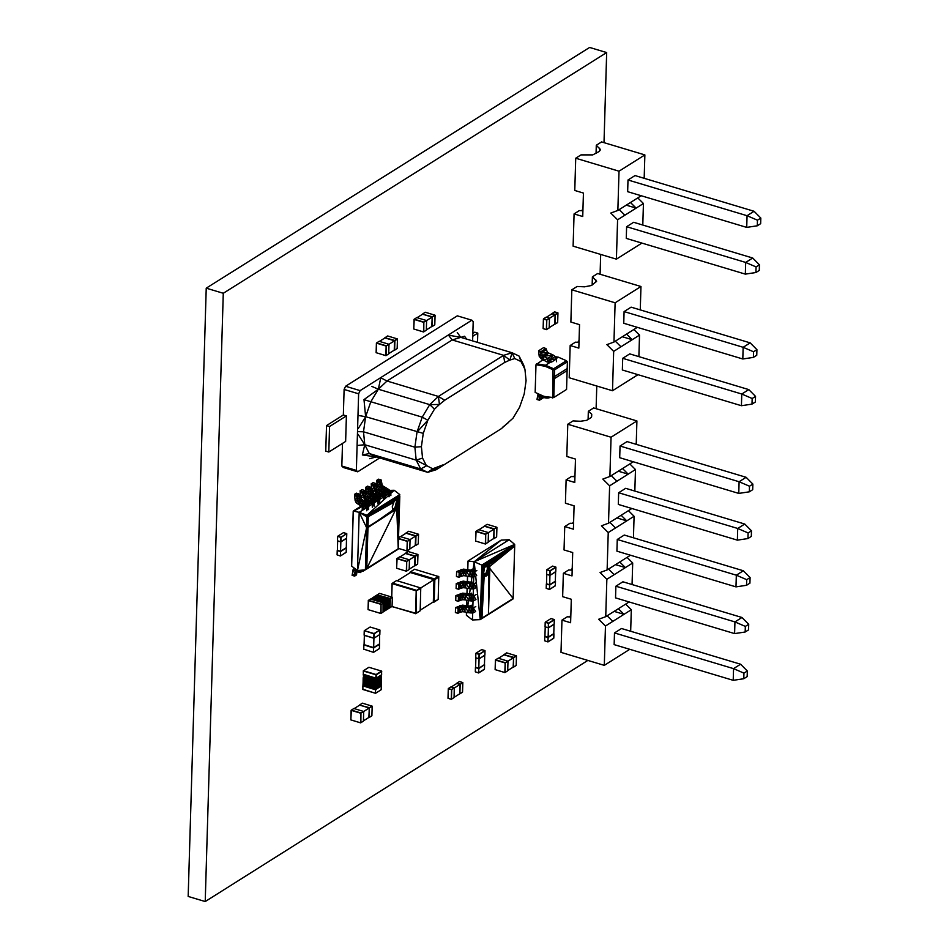 <?xml version="1.0" encoding="UTF-8"?>
<svg xmlns="http://www.w3.org/2000/svg" width="949" height="949" viewBox="0 0 949 949"><rect width="100%" height="100%" fill="white"/><g stroke="black" fill="none" stroke-linecap="round" stroke-linejoin="round"><path stroke-width="1.42" d="M604.003 142.658L606.672 52.563L589.614 47.45L206.23 288.164L188.175 896.437L205.221 901.55L587.846 660.421M596.102 408.699L596.779 386.018M600.088 274.249L600.681 254.427M606.672 52.563L223.276 293.277L206.23 288.164M223.276 293.277L205.221 901.55M573.872 476.635A11.186 5.409 -73.3 0 1 574.999 474.951M572.496 523.374A11.186 5.409 -73.3 0 1 573.611 521.701M571.12 570.1A11.186 5.409 -73.3 0 1 572.223 568.451M569.697 616.909A11.186 5.409 -73.3 0 1 570.835 615.201M581.761 210.702A11.186 5.409 -73.3 0 1 582.959 208.922M577.858 342.292A11.186 5.409 -73.3 0 1 579.056 340.513M432.946 602.152L434.179 601.986L434.844 579.578L410.051 572.14L414.594 569.234L438.77 576.612L438.189 599.448L433.646 602.366L434.345 578.89L410.585 571.773L410.134 572.698M438.355 576.363L438.853 577.051L434.844 579.578L434.345 578.89L438.355 576.363M410.051 572.14L410.039 572.757M433.088 602.069L438.189 599.448M397.287 580.788L410.359 572.555L433.99 579.637L433.325 601.915L420.205 610.183M433.99 579.637L420.763 587.977L420.182 610.8L415.626 613.718L416.196 590.836L392.139 583.623L391.735 597.028M391.807 606.553L416.16 613.339L416.326 590.254L392.566 583.125L396.587 580.586L420.763 587.965M420.348 587.716L420.846 588.392L416.196 590.836L420.348 587.716M391.925 606.482L415.52 613.552L420.182 610.8M392.032 583.505L391.64 597.004M415.235 545.533L415.698 536.019L405.958 533.101L408.711 531.262L418.521 534.24L415.781 535.758L405.947 533.03M418.26 543.884L415.698 545.485L415.982 536.043L418.533 534.441L418.26 543.884L415.199 545.556M400.537 536.683L406.042 533.219L415.615 536.09L410.063 539.59L409.79 549.21L407.026 550.989L398.26 548.356L406.955 550.93L407.24 541.357L398.544 538.747M409.79 549.21L407.24 550.823L407.311 541.096L398.544 538.463M407.512 541.381L409.873 539.483L407.512 541.381M415.615 536.09L415.33 545.473L409.802 548.961M410.063 539.578L400.253 536.6L398.568 537.656M414.63 565.782L415.104 556.268L405.365 553.338L408.117 551.511L417.928 554.489L415.176 556.007L405.353 553.279M417.655 564.121L415.104 565.734L415.377 556.292L417.94 554.679L417.655 564.121L414.594 565.806M406.35 571.179L406.635 561.594L396.896 558.676L396.611 568.249L406.35 571.179M396.611 568.249L406.421 571.227L409.185 569.459L406.635 571.073L406.718 561.333L397.097 558.451L396.611 568.249M399.944 556.933L405.448 553.469L415.01 556.328L406.718 561.333L409.47 560.017L409.185 569.459M409.458 559.827L399.648 556.849L396.884 558.617M415.01 556.328L414.737 565.723L409.197 569.21M504.868 672.533L505.153 662.96L495.414 660.041L495.129 669.614L504.868 672.533M495.129 669.614L504.939 672.592L507.703 670.813L505.153 672.426L505.236 662.699L495.615 659.816L495.129 669.614M507.703 670.813L507.988 661.37L505.236 662.699L507.976 661.18L498.166 658.203L495.402 659.97M513.148 667.147L513.623 657.621L503.883 654.703L506.636 652.865L516.446 655.842L513.706 657.36L503.872 654.644M516.458 656.044L516.173 665.486L513.409 667.254L513.623 657.621L516.458 656.044M498.462 658.298L503.966 654.822L513.528 657.693L507.976 661.192M507.715 670.563L513.255 667.076L513.528 657.693M513.112 667.171L516.173 665.486M374.096 633.576L379.849 629.958L370.11 627.028L364.357 630.658L374.096 633.576M364.357 630.658L373.93 633.849L373.811 638.096L364.191 635.213L364.357 630.658M379.956 630.243L379.825 634.49L374.143 638.072L374.274 633.825L379.849 629.958M364.238 630.812L364.119 635.059M379.529 644.324L379.41 648.57L373.538 652.354L363.692 649.14L363.823 644.893L373.515 647.93L379.529 644.324L379.564 634.739M379.41 648.57L373.538 652.354L363.692 649.14M364.084 644.644L373.681 647.657L373.384 652.177L373.681 647.657L379.434 644.039M363.799 649.436L363.823 644.893M379.825 634.49L373.953 638.274L364.214 635.356M373.93 638.262L373.645 647.598L364.084 644.727L364.357 635.391M379.292 644.039L373.645 647.598M485.342 543.967L485.627 534.394L475.888 531.476L475.603 541.049L485.342 543.967M475.603 541.049L485.413 544.026L488.177 542.259L485.627 543.86L485.71 534.133L476.09 531.25L475.603 541.049M488.177 542.259L488.462 532.816L485.71 534.133L488.45 532.614L478.64 529.637L475.876 531.416M493.622 538.581L494.097 529.067L484.346 526.137L487.098 524.311L496.908 527.288L494.168 528.795L484.334 526.078M496.92 527.478L496.647 536.92L493.871 538.688L494.168 528.795L496.92 527.478M478.925 529.732L484.441 526.256L494.002 529.127L488.45 532.626M488.189 542.009L493.717 538.51L494.002 529.127M493.587 538.605L496.647 536.92M423.491 331.913L423.776 322.34L414.037 319.422L413.752 328.995L423.491 331.913M413.752 328.995L423.551 331.972L426.326 330.193L423.776 331.806L423.847 322.079L414.227 319.196L413.752 328.995M426.326 330.193L426.599 320.75L423.847 322.079L426.587 320.56L416.789 317.583L414.013 319.35M431.771 326.527L432.234 317.002L422.495 314.083L425.247 312.245L435.057 315.222L432.317 316.741L422.495 314.261M435.069 315.424L434.784 324.866L432.02 326.634L432.234 317.002L435.069 315.424M417.074 317.666L422.578 314.202L432.151 317.073L426.599 320.572M426.326 329.944L431.866 326.456L432.151 317.073M431.724 326.539L434.784 324.866M360.584 722.83L360.869 713.257L351.13 710.327L350.845 719.9L360.584 722.83M350.845 719.9L360.656 722.877L363.42 721.11L360.869 722.723L360.952 712.984L351.332 710.101L350.845 719.9M363.42 721.11L363.704 711.667L360.952 712.984L363.692 711.477L353.882 708.5L351.118 710.267M368.864 717.432L369.339 707.918L359.6 705L362.352 703.162L372.162 706.139L369.422 707.657L359.588 705.166M372.174 706.329L371.889 715.771L369.125 717.551L369.339 707.918L372.174 706.329M354.179 708.583L359.683 705.119L369.244 707.978L363.692 711.489M363.431 720.86L368.971 717.373L369.244 707.978M368.829 717.456L371.889 715.771M397.168 348.568L394.618 350.181L394.891 340.738L397.441 339.125L397.168 348.568L394.404 350.347L394.618 340.715L384.879 337.797L387.631 335.958L397.429 338.935L394.689 340.454L384.855 337.725M385.863 355.626L386.148 346.053L376.409 343.123L376.124 352.696L385.863 355.626M376.124 352.696L385.935 355.673L388.699 353.906L386.148 355.519L386.231 345.792L376.611 342.897L376.124 352.696M376.397 343.063L379.161 341.296L388.971 344.273L386.231 345.792L388.983 344.463L388.699 353.906M379.458 341.379L384.962 337.915L394.523 340.786L394.25 350.169L388.71 353.657M394.523 340.786L388.971 344.285M543.884 397.453L539.483 400.217L536.98 399.517L537.929 394.511L538.724 394.072M543.03 397.275L539.483 400.217L541.227 397.228L546.932 398.094L549.008 397.892L548.641 397.323M540.622 394.914L541.227 397.228L537.929 394.511L538.676 394.06L537.929 394.511L539.756 398.995L542.638 397.18M535.165 392.412L544.619 396.67L553.789 397.512L566.565 389.458L567.182 368.58L554.406 376.634L553.789 397.512L544.619 396.67L535.165 392.412L535.983 364.76L542.804 359.825M552.757 397.999L553.042 369.754L545.011 366.219L535.983 364.76M556.244 358.497L558.332 357.18L555.307 356.694M536.529 363.775L545.556 365.235L550.586 362.055M552.84 376.646L554.406 376.634L554.607 369.861L553.042 369.754L553.611 368.77L545.011 366.219L545.556 365.235L553.611 368.77L566.387 360.715L558.332 357.18M553.611 368.77L554.607 369.861L567.383 361.806L566.387 360.715L567.383 361.806L567.182 368.58M552.223 397.655L544.121 396.35M543.469 347.714L538.569 350.798L541.072 351.604L545.972 348.508L543.469 347.714M546.161 349.873L541.262 352.957L545.972 348.508L547.514 352.482L553.16 355.021L548.225 358.093L547.193 362.055L555.189 356.468L553.16 355.021L550.301 359.541L543.741 356.349L542.614 355.578L547.514 352.482L541.262 352.957L542.614 355.578L539.21 356.326L541.357 358.852L542.614 355.578M556.482 361.723L556.494 358.971L551.594 362.067L547.193 362.055L541.357 358.852L548.641 353.265M551.594 362.067L550.301 359.541L556.494 358.971L555.189 356.468M541.262 352.957L539.21 356.326L538.569 350.798L541.262 352.957L541.072 351.604M591.654 416.397L591.725 414.179L588.333 411.285L588.095 419.494M588.333 411.285L593.623 407.951L636.909 420.941L636.221 444.334M629.768 649.306L604.299 665.356L561.001 652.366L561.962 620.124L570.61 622.722L571.31 599.27L562.65 596.672L563.35 573.315L572.01 575.901L572.698 552.543L564.038 549.946L564.738 526.576L573.398 529.174L574.086 505.817L565.426 503.219L566.114 479.85L574.774 482.448L575.474 459.079L566.814 456.481L567.775 424.239L573.054 420.917L580.491 421.261L586.612 420.348L591.322 417.453L591.725 414.179M618.653 492.745L625.676 488.32L744.74 524.038L751.478 530.823L748.109 532.947L737.717 528.463L618.653 492.745L618.309 504.429L737.373 540.147L737.717 528.463L744.74 524.038M634.834 491.072L635.474 469.541L609.626 485.829L602.829 479.079L609.899 476.481L611.061 437.228L567.775 424.239M617.265 539.471L624.288 535.046L743.352 570.764L750.09 577.55L746.721 579.673L736.329 575.189L617.265 539.471L616.921 551.155L735.985 586.873L736.329 575.189L743.352 570.764M633.446 537.798L634.086 516.268L608.238 532.555L601.452 525.805L608.511 523.207L609.626 485.829M615.877 586.209L622.9 581.784L741.964 617.491L748.714 624.276L745.333 626.399L734.941 621.915L615.877 586.209L615.533 597.882L734.597 633.6L734.941 621.915L741.964 617.491M632.058 584.525L632.698 562.994L606.85 579.281L600.065 572.532L607.123 569.946L608.238 532.555M614.489 632.936L621.512 628.511L740.576 664.217L747.326 671.002L743.945 673.126L733.553 668.642L614.489 632.936L614.145 644.62L733.209 680.326L733.553 668.642L740.576 664.217M630.67 631.251L631.31 609.721L605.462 626.02L604.299 665.356M561.962 620.124L567.241 616.803L570.788 616.969M605.462 626.02L598.677 619.27L605.735 616.672L606.85 579.281M625.664 604.11L631.31 609.721M618.357 608.712L624.003 614.335L614.145 611.37M612.769 621.417L607.123 615.794M629.092 601.951L605.735 616.672M563.35 573.315L568.629 569.981L572.176 570.147M619.744 561.986L625.391 567.597L615.533 564.643M614.157 574.679L608.511 569.068M632.698 562.994L627.052 557.383M630.48 555.224L607.123 569.946M564.738 526.576L570.017 523.255L573.564 523.421M621.132 515.26L626.779 520.871L616.921 517.917M615.545 527.952L609.899 522.341M634.086 516.268L628.44 510.657M631.868 508.498L608.511 523.207M566.114 479.85L571.405 476.528L574.952 476.683M622.52 468.533L628.167 474.144L618.309 471.19M616.933 481.226L611.286 475.615M635.474 469.541L629.828 463.931M633.256 461.772L609.899 476.481M752.865 484.085L752.699 489.696L749.33 491.819L738.761 493.409L619.697 457.703L620.041 446.018L627.064 441.593L746.128 477.3L752.865 484.085L749.496 486.22L739.105 481.736L620.041 446.018M636.909 420.941L611.061 437.228M747.326 671.002L747.16 676.613L743.779 678.737L733.209 680.326M743.779 678.737L743.945 673.126M748.714 624.276L748.536 629.887L745.167 632.01L734.597 633.6M745.167 632.01L745.333 626.399M750.09 577.55L749.924 583.161L746.555 585.284L735.985 586.873M746.555 585.284L746.721 579.673M751.478 530.823L751.311 536.422L747.942 538.546L737.373 540.147M747.942 538.546L748.109 532.947M738.761 493.409L739.105 481.736L746.128 477.3M749.33 491.819L749.496 486.22M641.204 195.743L617.858 210.453L619.021 171.2L575.723 158.222L581.013 154.889L592.793 154.889L599.282 151.425L600.527 149.634L596.292 145.256L596.055 153.465M596.292 145.256L601.571 141.923L644.869 154.912L619.021 171.2M641.892 243.086L616.411 259.148L573.113 246.159L574.074 213.916L582.733 216.514L583.433 193.062L574.774 190.464L575.723 158.222M626.613 226.716L633.635 222.291L752.699 258.009L759.437 264.795L756.068 266.918L745.677 262.434L626.613 226.716L626.269 238.401L745.333 274.119L745.677 262.434L752.699 258.009M642.793 225.043L643.434 203.513L617.585 219.8L610.788 213.05L617.858 210.453M574.074 213.916L579.353 210.583L582.911 210.749M616.411 259.148L617.585 219.8M637.787 197.902L643.434 203.513M630.48 202.505L636.127 208.116L626.269 205.162M624.881 215.198L619.246 209.587M760.825 218.068L760.659 223.667L757.29 225.791L746.709 227.392L627.657 191.674L628.001 179.99L635.023 175.565L754.087 211.283L760.825 218.068L757.456 220.192L747.065 215.708L628.001 179.99M644.181 178.317L644.869 154.912M599.602 150.974L599.685 148.151M759.437 264.795L759.271 270.406L755.902 272.529L745.333 274.119M755.902 272.529L756.068 266.918M746.709 227.392L747.065 215.708L754.087 211.283M757.29 225.791L757.456 220.192M637.301 327.334L613.956 342.043L615.118 302.802L571.82 289.813L577.099 286.479L584.537 286.823L591.441 285.507L596.624 281.236L592.39 276.847L592.152 285.056M592.39 276.847L597.668 273.526L640.966 286.503L615.118 302.802M637.977 374.677L612.508 390.739L569.21 377.749L570.171 345.507L578.831 348.105L579.531 324.653L570.871 322.055L571.82 289.813M622.71 358.319L629.733 353.882L748.797 389.6L755.534 396.385L752.166 398.509L741.774 394.025L622.71 358.319L622.354 369.991L741.418 405.709L741.774 394.025L748.797 389.6M638.879 356.634L639.519 335.104L613.671 351.391L606.886 344.641L613.956 342.043M570.171 345.507L575.45 342.174L578.997 342.34M612.508 390.739L613.671 351.391M633.873 329.493L639.519 335.104M626.577 334.095L632.224 339.706L622.354 336.753M620.978 346.788L615.332 341.177M756.922 349.659L756.756 355.27L753.387 357.393L742.806 358.983L623.742 323.265L624.098 311.58L631.121 307.156L750.184 342.874L756.922 349.659L753.553 351.782L743.15 347.298L624.098 311.58M640.267 309.908L640.966 286.503M595.687 282.565L595.77 279.753M755.534 396.385L755.368 401.996L751.999 404.12L741.418 405.709M751.999 404.12L752.166 398.509M742.806 358.983L743.15 347.298L750.184 342.874M753.387 357.393L753.553 351.782M380.727 613.422L380.988 604.335L368.331 600.539L368.058 609.626L380.727 613.422M370.561 599.056L368.271 600.456L370.561 599.056L383.064 602.805L383.064 612.069L381.047 613.327L381.047 604.074L368.544 600.326L368.058 609.626L380.774 613.457M383.266 602.9L381.32 604.371L383.669 602.674L370.762 599.116M377.275 594.999L379.564 593.386L392.281 597.218L390.063 598.404L377.334 594.987M389.778 607.787L389.992 598.665L392.328 597.431L392.067 606.387L390.051 607.657L390.324 598.689L377.334 594.857L379.564 593.386M383.064 611.844L383.823 602.532L383.562 611.441L389.446 608.012L389.885 598.712L389.446 608.012M389.885 598.712L376.943 595.023L389.719 598.855L384.345 602.247L384.072 611.405M376.943 595.023L372.067 598.38L384.499 602.105L384.238 611.014M372.233 597.989L385.009 601.82L384.748 610.978M372.732 597.953L385.175 601.678L384.914 610.587M372.898 597.562L385.685 601.393L385.413 610.551M373.408 597.526L385.852 601.263L385.579 610.171M373.574 597.135L386.362 600.978L386.089 610.136M374.084 597.099L386.516 600.836L386.255 609.744M374.25 596.719L387.038 600.551L386.765 609.709M374.748 596.684L387.192 600.409L386.931 609.317M374.914 596.292L387.702 600.124L387.429 609.282M375.424 596.257L387.868 599.982L387.595 608.89M375.59 595.865L388.378 599.697L388.105 608.855M376.101 595.83L388.532 599.566L388.271 608.475M376.267 595.438L389.054 599.282L388.782 608.439M376.777 595.403L389.209 599.139L388.948 608.048M372.067 598.38L383.823 602.532L370.881 598.831M376.124 674.525L381.581 671.085L368.924 667.289L363.455 670.729L376.124 674.525M381.581 671.085L381.628 674.739L376.006 678.321L363.348 674.525L363.301 670.872M363.491 674.561L376.029 678.915L376.338 674.786L381.735 671.394M363.348 674.525L363.443 671.038L375.946 674.786L375.851 678.132L363.194 674.217M381.284 686.364L381.19 689.721L375.567 693.304L362.898 689.508L362.85 685.854L375.496 689.769L381 686.02M381.19 689.721L375.567 693.304L362.755 689.199M363.147 685.629L375.674 689.508L375.401 693.114L375.674 689.508L381.142 686.068M362.898 689.508L362.85 685.854M381.237 685.51L375.614 689.437L381.237 685.51L381.273 675.996L375.911 679.365L381.344 674.964M381.51 676.554L375.994 680.03L375.733 688.974L362.945 685.142L375.614 689.437M381.237 677.111L375.887 680.492L363.443 676.756L362.945 685.142M381.474 677.681L375.97 681.145L363.182 677.313M381.201 678.238L375.851 681.607L363.408 677.883M381.439 678.796L375.934 682.272L363.147 678.428M381.178 679.354L375.816 682.722L363.384 678.998M381.403 679.911L375.899 683.387L363.111 679.555M381.142 680.469L375.78 683.849L363.348 680.113M381.368 681.038L375.863 684.502L363.076 680.67M381.107 681.584L375.745 684.964L363.313 681.228M381.344 682.153L375.828 685.629L363.052 681.785M381.071 682.711L375.721 686.08L363.277 682.355M381.308 683.268L375.804 686.744L363.016 682.912M381.035 683.826L375.685 687.206L363.242 683.47M381.273 684.395L375.768 687.859L362.981 684.027M381.012 684.941L375.65 688.322L363.218 684.585M363.242 675.071L375.994 680.03L363.443 676.756M376.006 678.321L381.628 674.739M451.249 699.271L451.534 689.698L448.284 688.713L447.999 698.286L451.249 699.271M447.999 698.286L451.368 699.33L454.073 697.491L454.357 687.918M453.919 697.729L451.439 699.128L451.724 689.686L448.45 688.476L451 686.874L454.215 687.835L451.653 689.449L454.274 688.084L454.073 697.491M459.589 693.897L460.123 684.11L456.908 683.15L459.458 681.536L462.827 682.58L462.543 692.153M462.827 682.58L460.182 684.348L456.754 683.505M462.744 682.746L462.46 692.189L459.909 693.79L460.182 684.348L462.744 682.746M451.273 686.957L456.777 683.482L459.968 684.443L454.357 687.978M454.085 697.361L459.696 693.826L459.968 684.443M459.553 693.921L462.388 692.39M484.393 669.353L478.64 672.971L475.319 671.845L475.437 667.598L478.854 668.499L484.453 664.632L478.806 668.238L475.52 667.313L478.782 668.286L478.533 672.805L475.319 671.845M484.607 664.81L484.405 669.164L478.533 672.805L478.854 668.499L484.536 664.656L484.476 669.057M479.198 654.205L484.951 650.575L481.701 649.602L475.947 653.232L479.198 654.205M475.947 653.232L479.079 654.478L478.948 658.725L475.734 657.764L479.055 658.903L478.806 668.238M484.951 650.836L479.281 654.419L479.055 658.903L484.832 655.083L484.951 650.836M484.453 664.68L484.725 655.32M484.809 655.273L479.055 658.903M475.888 657.942L475.615 667.277M475.864 653.517L475.734 657.764M484.892 654.976L485.022 650.729M340.964 537.241L346.717 533.611L343.467 532.638L337.714 536.256L340.964 537.241M337.714 536.256L340.845 537.514L340.715 541.76L337.5 540.8L337.63 536.553M346.788 533.765L346.599 538.119L340.916 541.701L341.047 537.454L346.717 533.611L346.575 538.308L340.821 541.926L337.5 540.8M346.16 552.377L340.406 556.007L337.085 554.88L337.215 550.634L340.632 551.535L346.302 547.953L346.492 538.356M340.845 541.915L340.572 551.274L337.286 550.337L340.549 551.322L346.302 547.692L346.183 552.199L340.406 556.007L337.085 554.88M340.501 555.77L340.549 551.322L340.501 555.77M346.373 547.846L346.243 552.093M346.219 547.715L340.572 551.274M337.654 540.977L337.381 550.313M555.284 585.841L549.53 589.471L546.209 588.344L546.327 584.098L549.744 584.999L555.331 581.132M555.616 571.82L555.331 581.179L549.696 584.738L546.41 583.801L549.661 584.786L549.412 589.305L549.744 584.999L555.426 581.417L555.295 585.663L549.53 589.471L546.209 588.344M550.088 570.705L555.841 567.075L552.591 566.102L546.826 569.72L550.088 570.705M546.826 569.72L549.957 570.978L549.839 575.224L546.624 574.264L549.946 575.391L549.696 584.738M555.841 567.336L550.159 570.918L549.946 575.391L555.711 571.583L555.841 567.336M555.699 571.773L549.946 575.391M546.778 574.442L546.494 583.777M555.485 581.31L555.367 585.557M546.743 570.017L546.624 574.264M555.782 571.476L555.912 567.229M553.73 638.297L547.964 641.927L544.643 640.789L544.773 636.554L547.988 637.514L553.777 633.576M544.94 636.21L548.107 637.23L547.858 641.761L548.19 637.443L553.872 633.873L553.741 638.119L547.964 641.927L544.643 640.789M548.522 623.149L554.287 619.531L551.025 618.546L545.272 622.176L548.522 623.149M545.272 622.176L548.403 623.434L548.273 627.68L545.129 626.874L548.392 627.847L548.131 637.194L544.94 636.233L545.212 626.898M554.287 619.792L548.605 623.363L548.392 627.847L554.157 624.039L554.287 619.792M554.062 624.276L553.777 633.635L548.131 637.194M554.145 624.217L548.392 627.847M553.931 633.766L553.801 638.013M545.189 622.473L545.07 626.72M554.228 623.932L554.346 619.685M551.879 313.692L554.584 311.853L557.953 312.897L557.668 322.47L554.845 324.25L555.129 314.677L551.879 313.692L555.094 314.76L554.821 324.143L549.21 327.678M557.953 312.897L555.248 314.427L552.033 313.455M557.514 322.707L555.035 324.107L555.307 314.665L557.87 313.063L557.668 322.47M546.387 329.588L546.66 320.003L543.409 319.03L543.125 328.603L546.387 329.588M543.125 328.603L546.494 329.647L549.198 327.808L549.483 318.235L549.198 327.808M549.044 328.046L546.565 329.445L546.79 319.754L543.575 318.793L546.126 317.191L549.341 318.152L546.849 320.003L549.483 318.235M555.094 314.76L549.483 318.295M551.903 313.799L546.399 317.274M364.831 569.898L363.491 571.013L356.1 571.251L356.824 572.567L354.641 576.102L354.938 573.754L356.824 572.567L356.527 574.916L354.641 576.102L352.115 575.367L353.087 569.637L354.285 568.119M364.475 569.922L365.246 569.863M356.824 572.567L357.548 571.013M364.926 569.886L363.491 571.013L362.696 570.076M356.67 569.922L356.1 571.251L353.087 569.637L354.938 573.754L356.1 571.251L354.582 568.344M356.409 493.16L354.523 494.346L357.049 495.129L358.936 493.943L356.409 493.16M359.09 496.422L357.204 497.608L358.936 493.943L360.086 499.577L365.495 502.816L363.574 503.978L362.423 507.015L367.322 504.192L365.495 502.816L365.448 505.378L360.146 502.27L358.2 500.764L360.086 499.577L357.204 497.608L358.2 500.764L355.14 500.574L356.326 502.946L358.2 500.764L359.457 505.046L356.326 502.946M368.639 509.613L368.58 505.864L366.694 507.051L365.448 505.378L359.457 505.046L360.146 502.27L362.032 501.084L363.574 503.978M364.606 508.913L359.457 505.046M365.448 505.378L368.58 505.864L366.753 510.799L366.694 507.051L362.423 507.015L362.162 509.411M368.58 505.864L367.322 504.192M357.204 497.608L355.14 500.574L354.523 494.346L357.204 497.608L357.049 495.129M362.589 505.71L360.146 502.27L360.086 499.577M373.064 482.661L371.189 483.848L373.716 484.631L375.59 483.444L373.064 482.661M375.757 485.924L373.87 487.11L375.59 483.444L376.741 489.079L382.162 492.306L380.229 493.48L379.09 496.517L383.977 493.694L382.162 492.306L382.103 494.88L376.8 491.772L374.855 490.265L376.741 489.079L373.87 487.11L374.855 490.265L371.806 490.075L372.993 492.448L374.855 490.265L376.124 494.548L372.993 492.448M385.294 498.45L385.247 495.354L383.36 496.541L382.103 494.88L376.124 494.548L376.8 491.772L378.687 490.586L380.229 493.48M381.261 498.415L376.124 494.548M383.42 500.17L383.36 496.541L379.09 496.517L378.936 497.869M382.103 494.88L385.247 495.354L383.977 493.694M373.87 487.11L371.806 490.075L371.189 483.848L373.87 487.11L373.716 484.631M379.244 495.212L376.8 491.772L376.741 489.079M378.627 479.162L376.741 480.348L379.268 481.131L381.142 479.945L378.627 479.162M381.308 482.424L379.422 483.61L381.142 479.945L382.293 485.58L387.714 488.806L385.78 489.981L384.642 493.017L389.541 490.194L387.714 488.806L387.655 491.38L382.364 488.272L380.407 486.766L382.293 485.58L379.422 483.61L380.407 486.766L377.358 486.576L378.544 488.949L380.407 486.766L381.676 491.048L378.544 488.949M390.858 495.603L390.798 491.855L388.912 493.041L387.655 491.38L381.676 491.048L382.364 488.272L384.238 487.086L385.78 489.981M386.812 494.915L381.676 491.048M387.655 491.38L390.798 491.855L388.971 496.802L388.912 493.041L384.642 493.017L384.487 494.37M390.798 491.855L389.541 490.194M379.422 483.61L377.358 486.576L376.741 480.348L379.422 483.61L379.268 481.131M384.796 491.712L382.364 488.272L382.293 485.58M362.103 571.215L360.193 572.603L357.666 571.867L357.82 570.966M361.047 571.227L360.193 572.603L360.383 571.156M361.96 489.66L360.074 490.847L362.601 491.629L364.487 490.443L361.96 489.66M364.641 492.922L362.755 494.109L364.487 490.443L365.638 496.078L371.047 499.316L369.125 500.479L367.987 503.516L372.874 500.692L371.047 499.316L371 501.879L365.697 498.771L363.752 497.264L365.638 496.078L362.755 494.109L363.752 497.264L360.703 497.074L361.889 499.447L365.009 501.547L365.697 498.771L367.583 497.584L369.125 500.479M374.191 506.114L374.131 502.365L372.245 503.551L371 501.879L365.009 501.547L363.752 497.264M370.157 505.414L365.009 501.547M371 501.879L374.131 502.365L372.305 507.3L372.245 503.551L367.987 503.516L367.832 504.868M374.131 502.365L372.874 500.692M362.755 494.109L360.703 497.074L360.074 490.847L362.755 494.109L362.601 491.629M368.141 502.211L365.697 498.771L365.638 496.078M367.512 486.161L365.626 487.347L368.153 488.13L370.039 486.944L367.512 486.161M370.193 489.423L368.307 490.609L370.039 486.944L371.189 492.578L376.599 495.817L374.677 496.979L373.538 500.016L378.426 497.193L376.599 495.817L376.551 498.379L371.249 495.271L369.303 493.765L371.189 492.578L368.307 490.609L369.303 493.765L366.255 493.575L367.441 495.947L369.303 493.765L370.561 498.047L367.441 495.947M379.742 502.614L379.683 498.866L377.797 500.052L376.551 498.379L370.561 498.047L371.249 495.271L373.135 494.085L374.677 496.979M375.709 501.914L370.561 498.047M376.551 498.379L379.683 498.866L377.856 503.8L377.797 500.052L373.538 500.016L373.384 501.369M379.683 498.866L378.426 497.193M368.307 490.609L366.255 493.575L365.626 487.347L368.307 490.609L368.153 488.13M373.692 498.711L371.249 495.271L371.189 492.578M398.165 549.186L365.389 569.851L398.165 549.186L399.802 496.244L368.319 516.102L366.753 568.558L398.248 548.712L397.951 506.896L398.604 504.844L396.587 504.287L395.982 506.208L397.951 506.896L396.765 508.913L394.867 508.095L393.562 509.364L395.377 510.265L393.028 509.945M395.377 510.265L366.753 568.558L366.611 527.703L357.465 570.539L365.389 569.851L366.611 527.703L396.765 508.913L393.562 509.364L394.167 510.55L367.975 527.514L393.052 509.981L392.245 506.861L394.464 500.562L368.295 516.719L393.266 502.579M396.148 499.269L398.177 499.494L397.062 498.925L394.464 500.562M398.912 502.78L398.248 548.712L398.912 502.78L399.802 496.244L368.319 516.102L367.002 515.248L366.611 527.703L359.197 512.33L353.289 511.025L351.652 566.114L357.465 570.539L359.197 512.33L367.002 515.248L399.802 496.244L398.177 499.494L398.722 500.918L396.694 500.609L396.872 502.353L398.912 502.78L398.722 500.918L396.872 502.353L396.587 504.287L396.184 499.281L398.722 500.918L399.778 494.583L394.191 490.265L389.683 490.396M393.562 509.364L392.85 509.53M396.872 502.353L398.604 504.844L392.791 509.399M395.769 499.399L368.295 516.719L366.931 516.908L359.197 512.33L366.705 507.596M368.592 506.41L372.257 504.097M374.143 502.911L377.809 500.598M379.695 499.411L383.36 497.098M385.247 495.9L388.924 493.599M390.798 492.401L394.191 490.265L390.798 491.997M383.325 492.14L382.566 492.614M377.761 495.639L377.002 496.113M372.198 499.127L371.439 499.613M366.634 502.626L365.875 503.1M361.083 506.125L353.289 511.025L351.652 566.114M388.948 495.093L367.002 515.248L399.778 494.583M351.628 564.453L353.206 511.44L361.889 506.659M459.767 607.479L465.069 606.969L464.915 611.939L462.388 611.702L462.543 606.731L459.933 605.557L459.613 612.449L458.082 608.321L459.767 607.479L455.544 607.574L455.39 612.544L457.94 613.291L458.082 608.321L455.544 607.574L462.388 605.154L472.863 606.364M473.231 612.876L471.167 612.959L471.309 608.001L468.96 607.763L468.77 612.722L471.167 612.959L473.373 607.906L473.231 612.876L475.615 611.524L473.373 607.906L471.309 608.001L469.885 606.174L473.373 607.906L475.769 606.553M471.167 605.177L468.96 607.763L471.167 612.959M468.96 607.763L465.069 606.969L468.77 612.722L464.915 611.939L462.543 606.731L459.613 612.449L462.388 611.702M459.613 612.449L457.94 613.291M460.834 571.452L466.137 570.942L465.983 575.913L463.456 575.675L463.61 570.705L461 569.519L460.68 576.423L459.15 572.294L460.834 571.452L456.611 571.547L456.457 576.518L459.008 577.265L459.15 572.294L456.611 571.547L463.456 569.127L470.953 570.147L474.441 571.879L474.298 576.85L476.683 575.497L474.441 571.879L470.028 571.737L469.838 576.695L472.234 576.933L472.377 571.974L470.953 570.147L470.028 571.737L472.234 576.933L474.441 571.879L476.837 570.527M472.234 569.151L470.953 570.147L466.137 570.942L470.028 571.737M474.298 576.85L472.234 576.933M463.456 569.127L463.61 570.705L467.299 569.649L466.137 570.942L469.838 576.695L465.983 575.913L463.61 570.705L460.68 576.423L463.456 575.675M460.68 576.423L459.008 577.265M460.479 583.457L465.781 582.947L465.627 587.929L463.1 587.68L463.254 582.71L460.645 581.535L460.324 588.427L458.794 584.299L460.479 583.457L456.255 583.552L456.101 588.522L458.652 589.27L458.794 584.299L456.255 583.552L463.1 581.144L470.597 582.152L474.085 583.884L473.942 588.855L476.327 587.502L474.085 583.884L469.672 583.742L469.482 588.7L471.878 588.938L472.021 583.979L470.597 582.152L469.672 583.742L471.878 588.938L474.085 583.884L476.362 582.603M471.878 581.156L470.597 582.152L465.781 582.947L469.672 583.742M473.942 588.855L471.878 588.938M463.254 582.71L466.944 581.654L465.781 582.947L469.482 588.7L465.627 587.929L463.254 582.71L460.324 588.427L463.1 587.68M460.324 588.427L458.652 589.27M460.123 595.462L465.425 594.964L465.271 599.934L462.744 599.685L462.898 594.715L460.289 593.54L459.968 600.444L458.438 596.316L460.123 595.462L455.9 595.569L455.745 600.539L458.296 601.286L458.438 596.316L455.9 595.569L462.744 593.149L473.219 594.359M473.587 600.871L471.523 600.954L471.665 595.996L469.316 595.747L469.126 600.717L471.523 600.954L473.729 595.901L473.587 600.871L475.971 599.519L473.729 595.901L471.665 595.996L470.241 594.157L473.729 595.901L476.125 594.548M471.523 593.172L469.316 595.747L471.523 600.954M469.316 595.747L465.425 594.964L469.126 600.717L465.271 599.934L462.898 594.715L459.968 600.444L462.744 599.685M459.968 600.444L458.296 601.286M487.205 564.762L488.877 564.928L489.601 566.363L487.572 566.067L487.786 568.036L489.826 568.451L488.462 614.05L513.136 598.499L514.69 546.126L483.148 565.995L481.594 618.368L488.462 614.05L488.628 573.089L489.47 570.681L487.454 570.124L486.671 572.377L488.628 573.089L487.561 574.809L485.663 573.979L484.548 575.118L486.363 576.019L487.561 574.809L483.871 575.272M484.18 575.901L483.468 574.465L481.962 618.143L484.18 575.901L485.2 576.292L484.085 575.699M486.363 576.019L484.12 575.77M473.895 571.606L474.192 561.761L481.843 565.106L514.678 544.418L514.69 546.126L488.877 564.928L487.893 564.572L514.69 546.126L487.786 568.036L485.663 573.979L483.8 575.141M466.398 612.235L466.398 615.284L466.493 612.259L466.398 615.284L472.46 619.97L480.23 619.626L513.065 598.938L487.703 614.905L488.462 614.05L489.826 568.451L489.601 566.363L487.027 564.809M475.674 576.067L480.23 619.626L481.843 565.106L483.148 565.995L483.326 572.437L481.594 618.368L480.23 619.626L483.148 565.995L484.429 567.739L483.468 574.465M484.429 567.739L487.893 564.572M486.944 564.833L487.454 570.124M487.786 568.036L489.47 570.681L485.663 573.979L483.421 573.789M509.186 539.708L514.678 544.418L474.192 561.761L509.186 539.708L501.143 540.135L468.047 560.989L467.774 569.708M472.46 619.97L472.673 612.9M472.827 607.633L473.029 600.895M473.183 595.628L473.385 588.878M473.539 583.611L473.741 576.873M475.2 571.452L474.192 561.761L468.047 560.989L467.679 569.697L467.94 561.464M467.584 576.233L467.418 581.713M467.216 588.25L467.05 593.73L467.169 588.238M466.861 600.254L466.694 605.735L466.825 600.243M467.359 581.713L467.513 576.221L467.323 581.701M467.122 588.226L466.955 593.718M466.754 600.231L466.588 605.723M472.614 340.905L473.195 321.616L471.855 320.193L457.323 315.839L345.59 386.255L360.11 390.62L358.627 393.811L356.361 470.396L341.83 466.03L342.506 443.397M471.855 320.193L360.11 390.62M379.707 457.94L357.702 471.807L356.361 470.396M341.83 466.03L343.182 467.454L357.702 471.807M343.348 414.986L346.397 415.899L345.638 441.427L328.805 452.032L325.756 451.119L326.515 425.591L343.348 414.986L344.107 389.458L345.59 386.255M344.107 389.458L358.627 393.811M472.756 336.266L477.798 333.087L474.749 332.174L472.839 333.372M477.525 342.375L477.798 333.087M346.397 415.899L329.564 426.504L328.805 452.032M326.515 425.591L329.564 426.504M371.783 386.385L378.343 389.22L380.774 377.797L387.002 381.024L452.199 339.944L448.45 335.151L460.692 337.322L457.264 332.518M358.212 428.592L365.626 416.694L363.989 399.624L378.343 389.22L387.002 381.024L438.391 396.445L503.587 355.353L452.199 339.944L464.559 336.243L466.588 339.09M362.34 454.962L369.291 453.563L364.784 444.737L362.34 454.962L376.326 456.92L369.636 458.687M358.141 434.393L364.784 444.737L358.485 445.366M501.404 428.628L436.208 469.719L437.584 467.299L427.714 472.341L376.326 456.92L369.291 453.563L420.68 468.972L416.184 460.146L414.891 447.204L417.014 432.103L422.222 417.157L429.731 404.63L378.343 389.22L370.834 401.747L422.222 417.157L427.857 420.205L434.476 409.173L439.458 404.464L438.391 396.445L444.725 400.229L504.678 362.435L509.886 360.074L503.587 355.353L512.08 352.743L519.115 356.1L523.623 364.926L524.939 369.303L526.078 380.703L524.204 394.001L519.613 407.168L513.006 418.201L501.404 428.628L436.208 469.719L427.714 472.341L420.68 468.972L426.504 465.852L422.542 458.07L421.403 446.671L414.891 447.204L363.503 431.795L365.626 416.694L359.363 415.638M358.176 431.641L363.503 431.795L364.784 444.737L416.184 460.146L422.542 458.07M363.989 399.624L370.834 401.747L365.626 416.694L423.266 433.373L427.857 420.205L417.014 432.103M434.476 409.173L429.731 404.63L438.391 396.445M460.692 337.322L512.08 352.743L514.773 358.568L520.977 361.533L519.115 356.1M503.587 355.353L504.678 362.435M512.08 352.743L509.886 360.074L514.773 358.568M523.623 364.926L520.977 361.533L524.939 369.303M508.023 422.91L502.756 427.157M429.731 404.63L439.458 404.464L444.725 400.229M442.803 464.939L432.697 468.806L416.184 460.146M427.714 472.341L432.697 468.806M421.403 446.671L423.266 433.373M539.756 398.995L536.98 399.517M542.448 395.721L542.389 397.133L541.298 395.211M546.743 397.026L546.932 398.094L545.853 396.872M567.134 370.596L554.358 378.639L552.781 378.663M548.225 358.093L543.658 360.395L543.741 356.349L547.514 352.482M553.16 355.021L543.741 356.349M354.938 573.754L352.115 575.367M361.32 570.195L361.605 571.286M385.247 495.354L383.491 500.099M359.137 571.025L357.666 571.867M395.982 506.208L396.765 508.913L398.248 548.712M399.802 496.244L396.184 499.281M394.867 508.095L396.694 500.609L395.721 499.447M386.16 494.346L384.938 494.963M367.975 503.563L367.085 504.014M390.822 493.373L394.191 490.265M367.002 515.248L368.295 516.719M462.543 606.731L466.232 605.676L465.069 606.969L469.885 606.174M462.898 594.715L466.588 593.659L465.425 594.964L470.241 594.157M486.671 572.377L487.561 574.809M484.548 575.118L485.2 576.292M513.136 598.499L489.826 568.451M514.69 546.126L486.766 564.88L483.148 565.995L485.544 566.067M514.678 544.418L483.148 565.995L483.599 570.147M483.326 572.437L481.962 618.143L480.23 619.626M487.572 566.067L485.674 565.936M501.143 540.135L474.192 561.761L472.946 570.278M471.985 576.909L471.297 581.607M470.253 588.783L469.494 594.062M468.533 600.598L467.774 605.877M466.837 612.33L466.398 615.284M481.214 618.997L481.962 618.143"/></g></svg>
